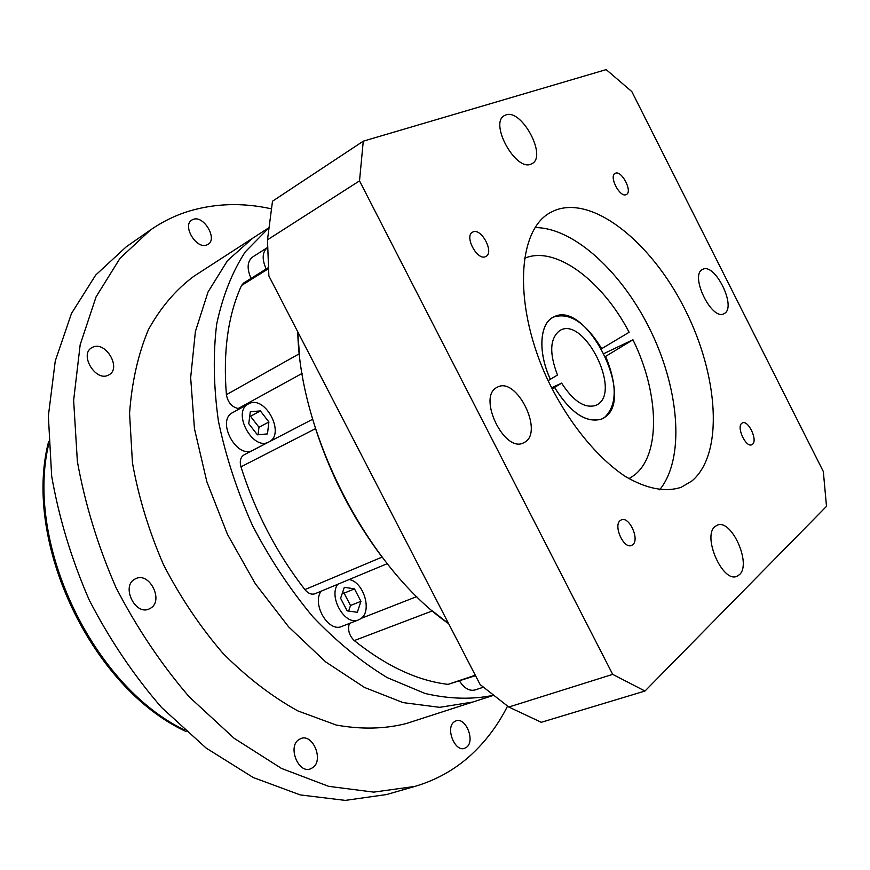 <?xml version="1.0" encoding="UTF-8"?>
<svg xmlns="http://www.w3.org/2000/svg" width="870" height="870" viewBox="0 0 870 870"><rect width="100%" height="100%" fill="white"/><g stroke="black" fill="none" stroke-linecap="round" stroke-linejoin="round"><path stroke-width="1.3" d="M107.934 375.351L109.196 374.709C121.463 368.053 105.966 341.301 93.123 347.032L91.567 347.815C79.366 354.634 95.341 381.43 107.934 375.351M206.658 245.025L208.104 244.329C217.739 238.837 203.852 215.26 193.336 219.316L191.694 220.11C182.091 225.721 196.326 249.375 206.658 245.025M466.853 747.036C475.237 740.403 465.624 717.043 456.076 720.817L453.901 722.046C445.396 728.397 454.912 752.071 464.504 748.374L466.853 747.036M313.037 767.481C323.771 759.847 312.885 733.671 300.998 738.478L298.551 739.794C287.687 747.069 298.377 773.615 310.318 768.949L313.037 767.481M150.303 608.358C164.278 601.018 149.444 571.307 135.524 578.768L134.926 579.083C120.767 586.021 135.372 616.134 149.357 608.848L150.303 608.358M507.569 706.092C497.999 725.036 485.808 741.327 470.974 754.975C454.966 769.624 436.272 780.096 414.881 786.415L373.708 792.124L328.653 786.339L281.434 768.406L234.171 738.315L189.236 696.881C161.146 664.158 136.699 627.661 115.917 587.402C97.842 545.849 84.988 503.85 77.365 461.404L73.635 400.396L80.17 344.759L96.091 296.811L120.071 258.227L150.51 229.93C162.614 221.578 175.468 215.303 189.094 211.127C215.423 203.319 242.763 202.536 271.114 208.767M414.881 786.415L386.552 794.549L345.26 800.389L300.215 794.908L253.137 777.475L206.146 748.069L161.592 707.506C133.795 675.424 109.685 639.613 89.24 600.072C71.503 559.247 58.975 517.933 51.667 476.129L48.361 415.958L55.267 360.963L71.481 313.45L95.7 275.061L126.313 246.754L150.51 229.93M493.649 695.304L472.812 702.036L439.687 707.332L403.114 702.623L364.519 687.463L325.695 661.929L288.59 626.824L255.236 583.607L227.483 534.397L206.864 481.806L194.445 428.638L190.66 377.7L195.402 331.481L208.028 291.983L227.494 260.652L252.507 238.326L193.923 276.236C175.925 289.569 160.754 307.371 148.411 329.643C138.091 354.286 131.805 382.213 129.565 413.424L132.447 462.818C138.569 497.183 148.933 531.168 163.549 564.771C180.373 597.331 200.165 626.835 222.937 653.294C246.884 677.317 271.842 696.522 297.823 710.888L336.255 725.047C361.322 729.549 384.703 729.038 406.399 723.503L472.812 702.036L439.687 707.332L403.114 702.623L364.519 687.463L325.695 661.929L288.59 626.824L255.236 583.607L227.483 534.397L206.864 481.806L194.445 428.638L190.66 377.7L195.402 331.481L208.028 291.983L227.494 260.652L252.507 238.326L268.493 227.983M601.67 348.663L601.703 348.652C585.651 322.585 569.567 312.058 553.429 317.071L553.124 317.235C539.487 323.771 537.834 352.611 550.362 379.298L548.111 380.647M552.135 388.89L554.527 387.444C570.6 413.032 586.38 423.559 601.855 419.025L604.302 417.665C617.026 405.67 617.461 385.247 605.629 356.374L605.596 356.385M628.934 478.663L633.795 475.553C661.189 455.412 659.286 392.881 632.936 339.778L604.204 353.448M475.52 675.653L448.104 684.364C417.643 680.775 386.367 666.181 354.253 640.581L432.39 610.881L448.67 623.714C368.782 568.143 299.78 435.533 297.779 331.851L299.378 353.731L226.396 394.697C222.97 351.676 228.005 315.266 241.512 285.49L243.556 283.098L268.449 267.568M485.601 256.606L485.949 256.443C494.443 252.463 481.425 227.777 473.008 231.942L472.53 232.181C464.025 236.216 477.336 261.065 485.601 256.606M626.193 194.608L626.4 194.51C632.838 191.628 621.68 170.063 615.394 173.26L615.101 173.402C608.652 176.316 620.016 198.023 626.193 194.608M752.463 444.32C757.987 440.427 748.363 419.808 742.469 422.885L741.816 423.266C736.194 426.963 745.829 447.822 751.745 444.755L752.463 444.32M632.718 544.75C639.928 539.552 629.249 516.073 621.397 519.858L620.332 520.488C612.98 525.426 623.638 549.209 631.522 545.457L632.718 544.75M739.467 574.657C751.865 564.054 731.452 518.531 717.293 525.165L715.031 526.546C702.112 536.159 722.481 582.889 736.781 576.353L739.467 574.657M724.503 313.417C736.857 306.773 714.759 262.218 702.655 269.406L702.373 269.559C689.54 275.377 711.747 320.943 723.905 313.755L724.503 313.417M530.95 164.147L532.103 163.603C547.197 156.187 521.761 108.717 505.927 114.894L504.285 115.656C489.168 123.312 515.714 171.455 530.95 164.147M524.882 442.134C543.902 431.487 516.497 376.416 497.488 387.128L496.879 387.444C477.119 396.785 504.393 453.379 523.555 442.852L524.882 442.134M691.889 480.979C724.047 454.053 718.642 375.492 684.766 308.959C651.304 242.208 592.742 194.75 554.516 210.54L550.656 212.432C516.486 230.104 513.169 307.599 548.655 381.821C568.85 423.135 597.342 457.935 625.421 476.51C646.671 488.886 665.278 492.474 681.221 487.276L691.889 480.979M535.05 227.592C574.526 227.451 623.659 273.789 651.663 332.884C679.785 391.924 684.668 459.284 659.623 489.799M631.827 91.6L606.183 69.611L363.269 141.168L272.506 201.209L267.481 239.815L268.863 275.931L480.12 684.549L508.798 707.038L541.281 722.296L644.996 691.03L826.5 506.34L823.324 471.529L631.827 91.6M363.269 141.168L359.517 180.873L267.481 239.815M359.517 180.873L612.697 674.37L508.798 707.038M612.697 674.37L644.996 691.03M601.703 348.652L629.13 332.275C602.149 280.281 554.821 244.84 524.295 258.412M551.602 387.846L561.618 383.126L554.527 387.444M605.629 356.374L632.936 339.778M248.961 403.68L248.439 403.952C231.561 411.901 252.844 451.476 268.841 441.96L268.884 441.938C285.838 434.239 265.35 394.86 248.961 403.68M233.203 412.315L232.692 412.587C215.771 420.569 236.868 459.751 252.92 450.225L252.996 450.181M337.669 584.303C328.262 597.331 345.325 626.291 358.56 619.875L360.669 618.744C372.512 611.469 363.801 581.986 349.185 579.518M321.095 591.208C311.623 604.171 328.555 632.827 341.845 626.411L358.56 619.875M459.512 681.047C464.286 688.333 469.452 691.302 475.009 689.964L483.415 687.191M267.688 247.406L267.601 247.461C262.24 251.854 261.761 259.032 266.155 269.004M267.601 247.461L252.615 256.998C247.232 261.392 246.71 268.536 251.06 278.411M493.573 695.25C472.443 699.708 449.616 699.121 425.093 693.488L387.335 677.665C361.702 662.179 336.918 641.919 312.961 616.863C290.058 589.414 269.896 558.953 252.463 525.48C237.075 490.984 225.711 456.141 218.381 420.949C213.563 386.389 212.998 354.09 216.695 324.053C222.698 295.974 232.214 271.929 245.242 251.898L268.46 228.288M387.204 563.695L315.06 593.721C311.569 594.895 308.165 593.525 304.87 589.61C276.573 552.95 255.269 512.028 240.957 466.842C239.467 461.122 240.49 457.131 244.024 454.869L312.667 419.264M304.87 589.61L382.082 557.094C353.046 518.531 330.872 475.705 315.549 428.627L240.957 466.842M354.253 640.581C349.153 635.535 347.521 629.836 349.349 623.486M302.086 373.437L238.195 408.498L239.772 408.693M238.195 408.498C231.822 407.051 227.886 402.451 226.396 394.697M347.141 610.849L357.32 612.306L360.941 601.322L354.481 588.892L344.335 587.304L340.605 598.277L347.141 610.849M248.766 423.701L257.411 434.837L267.46 433.902L268.906 421.983L260.38 410.934L250.31 411.717L248.766 423.701M258.042 434.782L258.977 427.246L250.484 416.284L249.712 416.338M250.484 416.284L260.38 410.934M258.977 427.246L268.906 421.983M348.652 611.066L350.512 605.498L344.085 593.144L342.432 592.894M344.085 593.144L354.481 588.892M350.512 605.498L360.941 601.322M550.362 379.298L557.496 375.035C549.079 353.024 549.873 338.169 559.878 330.48L560.313 330.252C584.194 316.462 621.517 390.902 597.581 404.485L595.993 405.366C584.836 408.748 573.384 401.331 561.618 383.126M554.549 387.422C570.611 412.989 586.38 423.494 601.833 418.97L604.269 417.611C636.383 398.645 585.814 298.377 553.461 317.126L553.157 317.289C539.53 323.814 537.877 352.622 550.395 379.276M48.644 444.396C25.067 543.391 92.633 685.636 184.277 729.886M448.104 684.364L475.292 675.196M268.504 268.678L241.512 285.49M361.202 618.342L416.763 596.592M48.524 441.895C22.489 542.369 91.796 688.279 186.136 731.561M248.439 403.952L232.692 412.587M268.884 441.938L252.952 450.203M600.583 419.525L601.833 418.97M552.232 317.746L553.461 317.126"/></g></svg>
